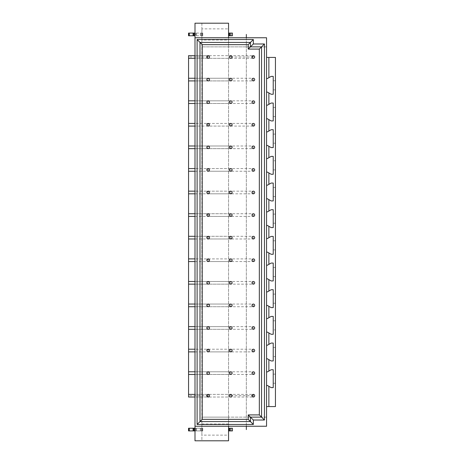 <?xml version="1.0" encoding="UTF-8"?>
<svg xmlns="http://www.w3.org/2000/svg" width="464" height="464" viewBox="0 0 464 464"><rect width="100%" height="100%" fill="white"/><g stroke="black" fill="none" stroke-linecap="round" stroke-linejoin="round"><path stroke-width="0.35" stroke-dasharray="2.32 1.74" d="M201.886 39.979L201.886 28.867L201.886 39.979L228.555 39.979L228.555 37.758L266.556 37.758L266.556 426.242L228.555 426.242L228.555 417.13L228.555 440.8L201.886 440.8L201.886 23.2L194.996 23.2L194.996 440.8L201.886 440.8L201.886 23.2L228.555 23.2L228.555 46.87L228.555 37.758L194.996 37.758M201.886 429.577L201.886 435.133L201.886 429.577M194.996 426.242L228.555 426.242L228.555 424.021L228.555 435.133L201.886 435.133M252.375 374.025L252.022 373.126A1.334 1.334 0 0 0 254.023 374.28A1.334 1.334 0 0 0 254.023 371.971A1.334 1.334 0 0 0 252.022 373.126L253.356 371.792L253.356 374.46A1.334 1.334 0 0 0 254.69 373.126A1.334 1.334 0 0 0 253.356 371.792L188.552 371.792L188.552 374.46L188.552 371.792L188.552 374.46L188.552 371.792L188.552 374.46L230.776 374.46L229.935 374.158M194.996 374.46L208.197 374.46A1.334 1.334 0 0 0 209.531 373.126A1.334 1.334 0 0 0 208.197 371.792L208.197 374.46L206.863 373.126A1.334 1.334 0 0 0 208.864 374.28A1.334 1.334 0 0 0 208.864 371.971A1.334 1.334 0 0 0 206.863 373.126L208.197 371.792L194.996 371.792M229.796 374.025L229.442 373.126L230.776 371.792L230.776 374.46A1.334 1.334 0 0 0 232.11 373.126A1.334 1.334 0 0 0 230.776 371.792L188.552 371.792M206.863 373.126A1.334 1.334 0 0 1 208.864 371.971A1.334 1.334 0 0 1 208.864 374.28A1.334 1.334 0 0 1 206.863 373.126M229.442 373.126A1.334 1.334 0 0 1 231.443 371.971A1.334 1.334 0 0 1 231.443 374.28A1.334 1.334 0 0 1 229.442 373.126A1.334 1.334 0 0 0 231.443 374.28A1.334 1.334 0 0 0 231.443 371.971A1.334 1.334 0 0 0 229.442 373.126M188.552 374.46L253.356 374.46L252.515 374.158M252.022 373.126A1.334 1.334 0 0 1 254.023 371.971A1.334 1.334 0 0 1 254.023 374.28A1.334 1.334 0 0 1 252.022 373.126M252.375 351.445L252.022 350.546A1.334 1.334 0 0 0 254.023 351.7A1.334 1.334 0 0 0 254.023 349.392A1.334 1.334 0 0 0 252.022 350.546L253.356 349.212L253.356 351.88A1.334 1.334 0 0 0 254.69 350.546A1.334 1.334 0 0 0 253.356 349.212L188.552 349.212L188.552 351.88M229.796 351.445L229.442 350.546L230.776 349.212L230.776 351.88L208.197 351.88A1.334 1.334 0 0 0 209.531 350.546A1.334 1.334 0 0 0 208.197 349.212L208.197 351.88L206.863 350.546A1.334 1.334 0 0 0 208.864 351.7A1.334 1.334 0 0 0 208.864 349.392A1.334 1.334 0 0 0 206.863 350.546L208.197 349.212L194.996 349.212M230.776 351.88A1.334 1.334 0 0 0 232.11 350.546A1.334 1.334 0 0 0 230.776 349.212A1.334 1.334 0 0 1 232.11 350.546A1.334 1.334 0 0 1 230.776 351.88L229.935 351.579M206.863 350.546A1.334 1.334 0 0 1 208.864 349.392A1.334 1.334 0 0 1 208.864 351.7A1.334 1.334 0 0 1 206.863 350.546M229.442 350.546A1.334 1.334 0 0 1 231.443 349.392A1.334 1.334 0 0 1 231.443 351.7A1.334 1.334 0 0 1 229.442 350.546A1.334 1.334 0 0 0 231.443 351.7A1.334 1.334 0 0 0 231.443 349.392A1.334 1.334 0 0 0 229.442 350.546M194.996 351.88L253.356 351.88L252.515 351.579M252.022 350.546A1.334 1.334 0 0 1 254.023 349.392A1.334 1.334 0 0 1 254.023 351.7A1.334 1.334 0 0 1 252.022 350.546M252.375 328.866L252.022 327.967A1.334 1.334 0 0 0 254.023 329.121A1.334 1.334 0 0 0 254.023 326.813A1.334 1.334 0 0 0 252.022 327.967L253.356 326.633L253.356 329.301A1.334 1.334 0 0 0 254.69 327.967A1.334 1.334 0 0 0 253.356 326.633L188.552 326.633L188.552 329.301L188.552 326.633L188.552 329.301L188.552 326.633L188.552 329.301L230.776 329.301L229.935 328.999M194.996 329.301L208.197 329.301A1.334 1.334 0 0 0 209.531 327.967A1.334 1.334 0 0 0 208.197 326.633L208.197 329.301L206.863 327.967A1.334 1.334 0 0 0 208.864 329.121A1.334 1.334 0 0 0 208.864 326.813A1.334 1.334 0 0 0 206.863 327.967L208.197 326.633L194.996 326.633M229.796 328.866L229.442 327.967L230.776 326.633L230.776 329.301A1.334 1.334 0 0 0 232.11 327.967A1.334 1.334 0 0 0 230.776 326.633L188.552 326.633M206.863 327.967A1.334 1.334 0 0 1 208.864 326.813A1.334 1.334 0 0 1 208.864 329.121A1.334 1.334 0 0 1 206.863 327.967M229.442 327.967A1.334 1.334 0 0 1 231.443 326.813A1.334 1.334 0 0 1 231.443 329.121A1.334 1.334 0 0 1 229.442 327.967A1.334 1.334 0 0 0 231.443 329.121A1.334 1.334 0 0 0 231.443 326.813A1.334 1.334 0 0 0 229.442 327.967M188.552 329.301L253.356 329.301L252.515 328.999M252.022 327.967A1.334 1.334 0 0 1 254.023 326.813A1.334 1.334 0 0 1 254.023 329.121A1.334 1.334 0 0 1 252.022 327.967M252.375 306.286L252.022 305.387A1.334 1.334 0 0 0 254.023 306.542A1.334 1.334 0 0 0 254.023 304.233A1.334 1.334 0 0 0 252.022 305.387L253.356 304.053L253.356 306.721A1.334 1.334 0 0 0 254.69 305.387A1.334 1.334 0 0 0 253.356 304.053L188.552 304.053L188.552 306.721L188.552 304.053L188.552 306.721L188.552 304.053L188.552 306.721L230.776 306.721L229.935 306.42M194.996 306.721L208.197 306.721A1.334 1.334 0 0 0 209.531 305.387A1.334 1.334 0 0 0 208.197 304.053L208.197 306.721L206.863 305.387A1.334 1.334 0 0 0 208.864 306.542A1.334 1.334 0 0 0 208.864 304.233A1.334 1.334 0 0 0 206.863 305.387L208.197 304.053L194.996 304.053M229.796 306.286L229.442 305.387L230.776 304.053L230.776 306.721A1.334 1.334 0 0 0 232.11 305.387A1.334 1.334 0 0 0 230.776 304.053L188.552 304.053M206.863 305.387A1.334 1.334 0 0 1 208.864 304.233A1.334 1.334 0 0 1 208.864 306.542A1.334 1.334 0 0 1 206.863 305.387M229.442 305.387A1.334 1.334 0 0 1 231.443 304.233A1.334 1.334 0 0 1 231.443 306.542A1.334 1.334 0 0 1 229.442 305.387A1.334 1.334 0 0 0 231.443 306.542A1.334 1.334 0 0 0 231.443 304.233A1.334 1.334 0 0 0 229.442 305.387M188.552 306.721L253.356 306.721L252.515 306.42M252.022 305.387A1.334 1.334 0 0 1 254.023 304.233A1.334 1.334 0 0 1 254.023 306.542A1.334 1.334 0 0 1 252.022 305.387M252.375 283.707L252.022 282.808A1.334 1.334 0 0 0 254.023 283.962A1.334 1.334 0 0 0 254.023 281.648A1.334 1.334 0 0 0 252.022 282.808L253.356 281.474L253.356 284.136A1.334 1.334 0 0 0 254.69 282.808A1.334 1.334 0 0 0 253.356 281.474L188.552 281.474L188.552 284.136L188.552 281.474L188.552 284.136L188.552 281.474L188.552 284.136L230.776 284.136L229.935 283.84M194.996 284.136L208.197 284.136A1.334 1.334 0 0 0 209.531 282.808A1.334 1.334 0 0 0 208.197 281.474L208.197 284.136L206.863 282.808A1.334 1.334 0 0 0 208.864 283.962A1.334 1.334 0 0 0 208.864 281.648A1.334 1.334 0 0 0 206.863 282.808L208.197 281.474L194.996 281.474M229.796 283.707L229.442 282.808L230.776 281.474L230.776 284.136A1.334 1.334 0 0 0 232.11 282.808A1.334 1.334 0 0 0 230.776 281.474L188.552 281.474M206.863 282.808A1.334 1.334 0 0 1 208.864 281.648A1.334 1.334 0 0 1 208.864 283.962A1.334 1.334 0 0 1 206.863 282.808M229.442 282.808A1.334 1.334 0 0 1 231.443 281.648A1.334 1.334 0 0 1 231.443 283.962A1.334 1.334 0 0 1 229.442 282.808A1.334 1.334 0 0 0 231.443 283.962A1.334 1.334 0 0 0 231.443 281.648A1.334 1.334 0 0 0 229.442 282.808M188.552 284.136L253.356 284.136L252.515 283.84M252.022 282.808A1.334 1.334 0 0 1 254.023 281.648A1.334 1.334 0 0 1 254.023 283.962A1.334 1.334 0 0 1 252.022 282.808M252.375 261.128L252.022 260.223A1.334 1.334 0 0 0 254.023 261.383A1.334 1.334 0 0 0 254.023 259.069A1.334 1.334 0 0 0 252.022 260.223L253.356 258.895L253.356 261.557A1.334 1.334 0 0 0 254.69 260.223A1.334 1.334 0 0 0 253.356 258.895L188.552 258.895L188.552 261.557M229.796 261.128L229.442 260.223L230.776 258.895L230.776 261.557L208.197 261.557A1.334 1.334 0 0 0 209.531 260.223A1.334 1.334 0 0 0 208.197 258.895L208.197 261.557L206.863 260.223A1.334 1.334 0 0 0 208.864 261.383A1.334 1.334 0 0 0 208.864 259.069A1.334 1.334 0 0 0 206.863 260.223L208.197 258.895L194.996 258.895M230.776 261.557A1.334 1.334 0 0 0 232.11 260.223A1.334 1.334 0 0 0 230.776 258.895A1.334 1.334 0 0 1 232.11 260.223A1.334 1.334 0 0 1 230.776 261.557L229.935 261.255M206.863 260.223A1.334 1.334 0 0 1 208.864 259.069A1.334 1.334 0 0 1 208.864 261.383A1.334 1.334 0 0 1 206.863 260.223M229.442 260.223A1.334 1.334 0 0 1 231.443 259.069A1.334 1.334 0 0 1 231.443 261.383A1.334 1.334 0 0 1 229.442 260.223A1.334 1.334 0 0 0 231.443 261.383A1.334 1.334 0 0 0 231.443 259.069A1.334 1.334 0 0 0 229.442 260.223M194.996 261.557L253.356 261.557L252.515 261.255M252.022 260.223A1.334 1.334 0 0 1 254.023 259.069A1.334 1.334 0 0 1 254.023 261.383A1.334 1.334 0 0 1 252.022 260.223M252.375 238.542L252.022 237.643A1.334 1.334 0 0 0 254.023 238.798A1.334 1.334 0 0 0 254.023 236.489A1.334 1.334 0 0 0 252.022 237.643L253.356 236.309L253.356 238.977A1.334 1.334 0 0 0 254.69 237.643A1.334 1.334 0 0 0 253.356 236.309L188.552 236.309L188.552 238.977M208.197 238.977A1.334 1.334 0 0 0 209.531 237.643A1.334 1.334 0 0 0 208.197 236.309L208.197 238.977L206.863 237.643A1.334 1.334 0 0 0 208.864 238.798A1.334 1.334 0 0 0 208.864 236.489A1.334 1.334 0 0 0 206.863 237.643L208.197 236.309L194.996 236.309L230.776 236.309L230.776 238.977L208.197 238.977M229.796 238.542L229.442 237.643L230.776 236.309A1.334 1.334 0 0 1 232.11 237.643A1.334 1.334 0 0 1 230.776 238.977L229.935 238.676M206.863 237.643A1.334 1.334 0 0 1 208.864 236.489A1.334 1.334 0 0 1 208.864 238.798A1.334 1.334 0 0 1 206.863 237.643M229.442 237.643A1.334 1.334 0 0 1 231.443 236.489A1.334 1.334 0 0 1 231.443 238.798A1.334 1.334 0 0 1 229.442 237.643A1.334 1.334 0 0 0 231.443 238.798A1.334 1.334 0 0 0 231.443 236.489A1.334 1.334 0 0 0 229.442 237.643M194.996 238.977L253.356 238.977L252.515 238.676M252.022 237.643A1.334 1.334 0 0 1 254.023 236.489A1.334 1.334 0 0 1 254.023 238.798A1.334 1.334 0 0 1 252.022 237.643M252.375 215.963L252.022 215.064A1.334 1.334 0 0 0 254.023 216.218A1.334 1.334 0 0 0 254.023 213.91A1.334 1.334 0 0 0 252.022 215.064L253.356 213.73L253.356 216.398A1.334 1.334 0 0 0 254.69 215.064A1.334 1.334 0 0 0 253.356 213.73L188.552 213.73L188.552 216.398M208.197 216.398A1.334 1.334 0 0 0 209.531 215.064A1.334 1.334 0 0 0 208.197 213.73L208.197 216.398L206.863 215.064A1.334 1.334 0 0 0 208.864 216.218A1.334 1.334 0 0 0 208.864 213.91A1.334 1.334 0 0 0 206.863 215.064L208.197 213.73L194.996 213.73L230.776 213.73L230.776 216.398L208.197 216.398M229.796 215.963L229.442 215.064L230.776 213.73A1.334 1.334 0 0 1 232.11 215.064A1.334 1.334 0 0 1 230.776 216.398L229.935 216.096M206.863 215.064A1.334 1.334 0 0 1 208.864 213.91A1.334 1.334 0 0 1 208.864 216.218A1.334 1.334 0 0 1 206.863 215.064M229.442 215.064A1.334 1.334 0 0 1 231.443 213.91A1.334 1.334 0 0 1 231.443 216.218A1.334 1.334 0 0 1 229.442 215.064A1.334 1.334 0 0 0 231.443 216.218A1.334 1.334 0 0 0 231.443 213.91A1.334 1.334 0 0 0 229.442 215.064M194.996 216.398L253.356 216.398L252.515 216.096M252.022 215.064A1.334 1.334 0 0 1 254.023 213.91A1.334 1.334 0 0 1 254.023 216.218A1.334 1.334 0 0 1 252.022 215.064M252.375 193.384L252.022 192.485A1.334 1.334 0 0 0 254.023 193.639A1.334 1.334 0 0 0 254.023 191.33A1.334 1.334 0 0 0 252.022 192.485L253.356 191.151L253.356 193.819A1.334 1.334 0 0 0 254.69 192.485A1.334 1.334 0 0 0 253.356 191.151L194.996 191.151L230.776 191.151L230.776 193.819L208.197 193.819A1.334 1.334 0 0 0 209.531 192.485A1.334 1.334 0 0 0 208.197 191.151L208.197 193.819L206.863 192.485A1.334 1.334 0 0 0 208.864 193.639A1.334 1.334 0 0 0 208.864 191.33A1.334 1.334 0 0 0 206.863 192.485L208.197 191.151L194.996 191.151M188.552 193.819L188.552 191.151M229.796 193.384L229.442 192.485L230.776 191.151A1.334 1.334 0 0 1 232.11 192.485A1.334 1.334 0 0 1 230.776 193.819L229.935 193.517M206.863 192.485A1.334 1.334 0 0 1 208.864 191.33A1.334 1.334 0 0 1 208.864 193.639A1.334 1.334 0 0 1 206.863 192.485M229.442 192.485A1.334 1.334 0 0 1 231.443 191.33A1.334 1.334 0 0 1 231.443 193.639A1.334 1.334 0 0 1 229.442 192.485A1.334 1.334 0 0 0 231.443 193.639A1.334 1.334 0 0 0 231.443 191.33A1.334 1.334 0 0 0 229.442 192.485M194.996 193.819L253.356 193.819L252.515 193.517M252.022 192.485A1.334 1.334 0 0 1 254.023 191.33A1.334 1.334 0 0 1 254.023 193.639A1.334 1.334 0 0 1 252.022 192.485M252.375 170.804L252.022 169.905A1.334 1.334 0 0 0 254.023 171.059A1.334 1.334 0 0 0 254.023 168.751A1.334 1.334 0 0 0 252.022 169.905L253.356 168.571L253.356 171.239A1.334 1.334 0 0 0 254.69 169.905A1.334 1.334 0 0 0 253.356 168.571L194.996 168.571L230.776 168.571L230.776 171.239L208.197 171.239A1.334 1.334 0 0 0 209.531 169.905A1.334 1.334 0 0 0 208.197 168.571L208.197 171.239L206.863 169.905A1.334 1.334 0 0 0 208.864 171.059A1.334 1.334 0 0 0 208.864 168.751A1.334 1.334 0 0 0 206.863 169.905L208.197 168.571L194.996 168.571M252.515 170.938L253.356 171.239L188.552 171.239L188.552 168.571M229.796 170.804L229.442 169.905L230.776 168.571A1.334 1.334 0 0 1 232.11 169.905A1.334 1.334 0 0 1 230.776 171.239L229.935 170.938M206.863 169.905A1.334 1.334 0 0 1 208.864 168.751A1.334 1.334 0 0 1 208.864 171.059A1.334 1.334 0 0 1 206.863 169.905M229.442 169.905A1.334 1.334 0 0 1 231.443 168.751A1.334 1.334 0 0 1 231.443 171.059A1.334 1.334 0 0 1 229.442 169.905A1.334 1.334 0 0 0 231.443 171.059A1.334 1.334 0 0 0 231.443 168.751A1.334 1.334 0 0 0 229.442 169.905M252.022 169.905A1.334 1.334 0 0 1 254.023 168.751A1.334 1.334 0 0 1 254.023 171.059A1.334 1.334 0 0 1 252.022 169.905M252.375 148.225L252.022 147.326A1.334 1.334 0 0 0 254.023 148.48A1.334 1.334 0 0 0 254.023 146.172A1.334 1.334 0 0 0 252.022 147.326L253.356 145.992L253.356 148.66A1.334 1.334 0 0 0 254.69 147.326A1.334 1.334 0 0 0 253.356 145.992L188.552 145.992L188.552 148.66L188.552 145.992L188.552 148.66L188.552 145.992L188.552 148.66L230.776 148.66L229.935 148.358M194.996 148.66L208.197 148.66A1.334 1.334 0 0 0 209.531 147.326A1.334 1.334 0 0 0 208.197 145.992L208.197 148.66L206.863 147.326A1.334 1.334 0 0 0 208.864 148.48A1.334 1.334 0 0 0 208.864 146.172A1.334 1.334 0 0 0 206.863 147.326L208.197 145.992L194.996 145.992L230.776 145.992L230.776 148.66A1.334 1.334 0 0 0 232.11 147.326A1.334 1.334 0 0 0 230.776 145.992L229.442 147.326A1.334 1.334 0 0 1 231.443 146.172A1.334 1.334 0 0 1 231.443 148.48A1.334 1.334 0 0 1 229.442 147.326A1.334 1.334 0 0 0 231.443 148.48A1.334 1.334 0 0 0 231.443 146.172A1.334 1.334 0 0 0 229.442 147.326L229.796 148.225M206.863 147.326A1.334 1.334 0 0 1 208.864 146.172A1.334 1.334 0 0 1 208.864 148.48A1.334 1.334 0 0 1 206.863 147.326M188.552 148.66L253.356 148.66L252.515 148.358M252.022 147.326A1.334 1.334 0 0 1 254.023 146.172A1.334 1.334 0 0 1 254.023 148.48A1.334 1.334 0 0 1 252.022 147.326M252.375 125.645L252.022 124.746A1.334 1.334 0 0 0 254.023 125.901A1.334 1.334 0 0 0 254.023 123.592A1.334 1.334 0 0 0 252.022 124.746L253.356 123.412L253.356 126.08A1.334 1.334 0 0 0 254.69 124.746A1.334 1.334 0 0 0 253.356 123.412L188.552 123.412L188.552 126.08L188.552 123.412L188.552 126.08L188.552 123.412L188.552 126.08L253.356 126.08L252.515 125.779M229.796 125.645L229.442 124.746L230.776 123.412L230.776 126.08L208.197 126.08A1.334 1.334 0 0 0 209.531 124.746A1.334 1.334 0 0 0 208.197 123.412L208.197 126.08L206.863 124.746A1.334 1.334 0 0 0 208.864 125.901A1.334 1.334 0 0 0 208.864 123.592A1.334 1.334 0 0 0 206.863 124.746L208.197 123.412L194.996 123.412M230.776 126.08A1.334 1.334 0 0 0 232.11 124.746A1.334 1.334 0 0 0 230.776 123.412A1.334 1.334 0 0 1 232.11 124.746A1.334 1.334 0 0 1 230.776 126.08L229.935 125.779M206.863 124.746A1.334 1.334 0 0 1 208.864 123.592A1.334 1.334 0 0 1 208.864 125.901A1.334 1.334 0 0 1 206.863 124.746M229.442 124.746A1.334 1.334 0 0 1 231.443 123.592A1.334 1.334 0 0 1 231.443 125.901A1.334 1.334 0 0 1 229.442 124.746A1.334 1.334 0 0 0 231.443 125.901A1.334 1.334 0 0 0 231.443 123.592A1.334 1.334 0 0 0 229.442 124.746M252.022 124.746A1.334 1.334 0 0 1 254.023 123.592A1.334 1.334 0 0 1 254.023 125.901A1.334 1.334 0 0 1 252.022 124.746M252.375 103.066L252.022 102.161A1.334 1.334 0 0 0 254.023 103.321A1.334 1.334 0 0 0 254.023 101.007A1.334 1.334 0 0 0 252.022 102.161L253.356 100.833L253.356 103.495A1.334 1.334 0 0 0 254.69 102.161A1.334 1.334 0 0 0 253.356 100.833L188.552 100.833L188.552 103.495L188.552 100.833L188.552 103.495L188.552 100.833L188.552 103.495L230.776 103.495L229.935 103.199M194.996 103.495L208.197 103.495A1.334 1.334 0 0 0 209.531 102.161A1.334 1.334 0 0 0 208.197 100.833L208.197 103.495L206.863 102.161A1.334 1.334 0 0 0 208.864 103.321A1.334 1.334 0 0 0 208.864 101.007A1.334 1.334 0 0 0 206.863 102.161L208.197 100.833L194.996 100.833M229.796 103.066L229.442 102.161L230.776 100.833L230.776 103.495A1.334 1.334 0 0 0 232.11 102.161A1.334 1.334 0 0 0 230.776 100.833L188.552 100.833M206.863 102.161A1.334 1.334 0 0 1 208.864 101.007A1.334 1.334 0 0 1 208.864 103.321A1.334 1.334 0 0 1 206.863 102.161M229.442 102.161A1.334 1.334 0 0 1 231.443 101.007A1.334 1.334 0 0 1 231.443 103.321A1.334 1.334 0 0 1 229.442 102.161A1.334 1.334 0 0 0 231.443 103.321A1.334 1.334 0 0 0 231.443 101.007A1.334 1.334 0 0 0 229.442 102.161M188.552 103.495L253.356 103.495L252.515 103.199M252.022 102.161A1.334 1.334 0 0 1 254.023 101.007A1.334 1.334 0 0 1 254.023 103.321A1.334 1.334 0 0 1 252.022 102.161M252.375 80.481L252.022 79.582A1.334 1.334 0 0 0 254.023 80.736A1.334 1.334 0 0 0 254.023 78.428A1.334 1.334 0 0 0 252.022 79.582L253.356 78.248L253.356 80.916A1.334 1.334 0 0 0 254.69 79.582A1.334 1.334 0 0 0 253.356 78.248L188.552 78.248L188.552 80.916L188.552 78.248L188.552 80.916L188.552 78.248L188.552 80.916L230.776 80.916L229.935 80.614M194.996 80.916L208.197 80.916A1.334 1.334 0 0 0 209.531 79.582A1.334 1.334 0 0 0 208.197 78.248L208.197 80.916L206.863 79.582A1.334 1.334 0 0 0 208.864 80.736A1.334 1.334 0 0 0 208.864 78.428A1.334 1.334 0 0 0 206.863 79.582L208.197 78.248L194.996 78.248M229.796 80.481L229.442 79.582L230.776 78.248L230.776 80.916A1.334 1.334 0 0 0 232.11 79.582A1.334 1.334 0 0 0 230.776 78.248L188.552 78.248M206.863 79.582A1.334 1.334 0 0 1 208.864 78.428A1.334 1.334 0 0 1 208.864 80.736A1.334 1.334 0 0 1 206.863 79.582M229.442 79.582A1.334 1.334 0 0 1 231.443 78.428A1.334 1.334 0 0 1 231.443 80.736A1.334 1.334 0 0 1 229.442 79.582A1.334 1.334 0 0 0 231.443 80.736A1.334 1.334 0 0 0 231.443 78.428A1.334 1.334 0 0 0 229.442 79.582M188.552 80.916L253.356 80.916L252.515 80.614M252.022 79.582A1.334 1.334 0 0 1 254.023 78.428A1.334 1.334 0 0 1 254.023 80.736A1.334 1.334 0 0 1 252.022 79.582M229.935 396.737L230.776 397.039L188.552 397.039L188.552 394.371L188.552 397.039L188.552 394.371L188.552 397.039L188.552 394.371L230.776 394.371L230.776 397.039A1.334 1.334 0 0 0 232.11 395.705A1.334 1.334 0 0 0 230.776 394.371L229.442 395.705A1.334 1.334 0 0 1 231.443 394.551A1.334 1.334 0 0 1 231.443 396.859A1.334 1.334 0 0 1 229.442 395.705A1.334 1.334 0 0 0 231.443 396.859A1.334 1.334 0 0 0 231.443 394.551A1.334 1.334 0 0 0 229.442 395.705L229.796 396.604M208.197 397.039L206.863 395.705L208.197 394.371L208.197 397.039L194.996 397.039M206.863 395.705A1.334 1.334 0 0 1 208.864 394.551A1.334 1.334 0 0 1 208.864 396.859A1.334 1.334 0 0 1 206.863 395.705A1.334 1.334 0 0 0 208.864 396.859A1.334 1.334 0 0 0 208.864 394.551A1.334 1.334 0 0 0 206.863 395.705M188.552 394.371L253.356 394.371L252.022 395.705A1.334 1.334 0 0 0 254.023 396.859A1.334 1.334 0 0 0 254.023 394.551A1.334 1.334 0 0 0 252.022 395.705A1.334 1.334 0 0 1 254.023 394.551A1.334 1.334 0 0 1 254.023 396.859A1.334 1.334 0 0 1 252.022 395.705L253.356 397.039A1.334 1.334 0 0 0 254.69 395.705A1.334 1.334 0 0 0 253.356 394.371L253.356 397.039L188.552 397.039M229.935 58.035L230.776 58.336L188.552 58.336L188.552 55.668L188.552 58.336L188.552 55.668L188.552 58.336L188.552 55.668L230.776 55.668L230.776 58.336A1.334 1.334 0 0 0 232.11 57.002A1.334 1.334 0 0 0 230.776 55.668L229.442 57.002A1.334 1.334 0 0 1 231.443 55.848A1.334 1.334 0 0 1 231.443 58.157A1.334 1.334 0 0 1 229.442 57.002A1.334 1.334 0 0 0 231.443 58.157A1.334 1.334 0 0 0 231.443 55.848A1.334 1.334 0 0 0 229.442 57.002L229.796 57.901M194.996 55.668L208.197 55.668L206.863 57.002A1.334 1.334 0 0 0 208.864 58.157A1.334 1.334 0 0 0 208.864 55.848A1.334 1.334 0 0 0 206.863 57.002A1.334 1.334 0 0 1 208.864 55.848A1.334 1.334 0 0 1 208.864 58.157A1.334 1.334 0 0 1 206.863 57.002L208.197 58.336A1.334 1.334 0 0 0 209.531 57.002A1.334 1.334 0 0 0 208.197 55.668L208.197 58.336L194.996 58.336M252.515 58.035L253.356 58.336A1.334 1.334 0 0 0 254.69 57.002A1.334 1.334 0 0 0 253.356 55.668L253.356 58.336L188.552 58.336M252.375 57.901L252.022 57.002L253.356 55.668L188.552 55.668M252.022 57.002A1.334 1.334 0 0 1 254.023 55.848A1.334 1.334 0 0 1 254.023 58.157A1.334 1.334 0 0 1 252.022 57.002A1.334 1.334 0 0 0 254.023 58.157A1.334 1.334 0 0 0 254.023 55.848A1.334 1.334 0 0 0 252.022 57.002M229.106 428.243L228.555 428.243L228.555 430.911L232.441 430.911L232.441 428.243L228.555 428.243L228.555 430.911L228.555 428.243L232.441 428.243L229.106 428.243L229.106 430.911L232.441 430.911L229.106 430.911M230.869 428.243L230.869 430.911M273.226 89.871L273.226 80.759L275.448 80.759L275.448 89.871L275.448 80.759L273.226 80.759L273.226 76.386L271.138 76.386L267.403 78.538L266.556 78.538L266.556 57.426L266.556 406.574L266.556 385.462L267.403 385.462L271.138 387.614L273.226 387.614L273.226 383.241L275.448 383.241L273.226 383.241L273.226 374.129L275.448 374.129L275.448 383.241L275.448 374.129L273.226 374.129L273.226 369.75L271.138 369.75L267.403 371.902L266.556 371.902L266.556 358.794L267.403 358.794L271.138 360.946L273.226 360.946L273.226 356.567L275.448 356.567L273.226 356.567L273.226 347.455L275.448 347.455L275.448 356.567L275.448 347.455L273.226 347.455L273.226 343.076L271.138 343.076L267.403 345.233L266.556 345.233L266.556 332.12L267.403 332.12L271.138 334.277L273.226 334.277L273.226 329.898L275.448 329.898L273.226 329.898L273.226 320.786L275.448 320.786L275.448 329.898L275.448 320.786L273.226 320.786L273.226 316.407L271.138 316.407L267.403 318.565L266.556 318.565L266.556 305.451L267.403 305.451L271.138 307.609L273.226 307.609L273.226 303.23L275.448 303.23L273.226 303.23L273.226 294.118L275.448 294.118L275.448 303.23L275.448 294.118L273.226 294.118L273.226 289.739L271.138 289.739L267.403 291.897L266.556 291.897L266.556 278.783L267.403 278.783L271.138 280.94L273.226 280.94L273.226 276.561L275.448 276.561L273.226 276.561L273.226 267.45L275.448 267.45L275.448 276.561L275.448 267.45L273.226 267.45L273.226 263.071L271.138 263.071L267.403 265.228L266.556 265.228L266.556 252.114L267.403 252.114L271.138 254.266L273.226 254.266L273.226 249.893L275.448 249.893L273.226 249.893L273.226 240.781L275.448 240.781L275.448 249.893L275.448 240.781L273.226 240.781L273.226 236.402L271.138 236.402L267.403 238.554L266.556 238.554L266.556 225.446L267.403 225.446L271.138 227.598L273.226 227.598L273.226 223.219L275.448 223.219L275.448 214.107L275.448 223.219L273.226 223.219L273.226 214.107L275.448 214.107L273.226 214.107L273.226 209.734L271.138 209.734L267.403 211.886L266.556 211.886L266.556 198.772L267.403 198.772L271.138 200.929L273.226 200.929L273.226 196.55L275.448 196.55L275.448 187.439L275.448 196.55L273.226 196.55L273.226 187.439L275.448 187.439L273.226 187.439L273.226 183.06L271.138 183.06L267.403 185.217L266.556 185.217L266.556 172.103L267.403 172.103L271.138 174.261L273.226 174.261L273.226 169.882L275.448 169.882L275.448 160.77L275.448 169.882L273.226 169.882L273.226 160.77L275.448 160.77L273.226 160.77L273.226 156.391L271.138 156.391L267.403 158.549L266.556 158.549L266.556 145.435L267.403 145.435L271.138 147.593L273.226 147.593L273.226 143.214L275.448 143.214L273.226 143.214L273.226 134.102L275.448 134.102L275.448 143.214L275.448 134.102L273.226 134.102L273.226 129.723L271.138 129.723L267.403 131.88L266.556 131.88L266.556 118.767L267.403 118.767L271.138 120.924L273.226 120.924L273.226 116.545L275.448 116.545L275.448 107.433L275.448 116.545L273.226 116.545L273.226 107.433L275.448 107.433L273.226 107.433L273.226 103.054L271.138 103.054L267.403 105.206L266.556 105.206L266.556 92.098L267.403 92.098L271.138 94.25L273.226 94.25L273.226 89.871L275.448 89.871L273.226 89.871M268.871 104.359L268.871 92.945M268.871 131.034L268.871 119.613M268.871 157.702L268.871 146.282M268.871 184.37L268.871 172.95M268.871 211.039L268.871 199.619M268.871 237.707L268.871 226.293M268.871 264.381L268.871 252.961M268.871 291.05L268.871 279.63M268.871 317.718L268.871 306.298M268.871 344.387L268.871 332.966M268.871 371.055L268.871 359.641M266.556 385.462L266.556 371.902M266.556 358.794L266.556 345.233M266.556 332.12L266.556 318.565M266.556 305.451L266.556 291.897M266.556 278.783L266.556 265.228M266.556 252.114L266.556 238.554M266.556 225.446L266.556 211.886M266.556 198.772L266.556 185.217M266.556 172.103L266.556 158.549M266.556 145.435L266.556 131.88M266.556 118.767L266.556 105.206M268.871 77.691L268.871 57.426M268.871 406.574L268.871 386.309M266.556 406.574L275.448 406.574L275.448 57.426L266.556 57.426M266.556 92.098L266.556 78.538M229.106 33.089L228.555 33.089L228.555 35.757L232.441 35.757L232.441 33.089L228.555 33.089L228.555 35.757L228.555 33.089L232.441 33.089L229.106 33.089L229.106 35.757L232.441 35.757L229.106 35.757M230.869 33.089L230.869 35.757M266.556 46.87L201.886 46.87L266.556 46.87M261.557 417.13L261.557 46.87L250.444 46.87L250.444 42.427L199.996 42.427L199.996 421.573L250.444 421.573L250.444 417.13L261.557 417.13M266.556 417.13L228.555 417.13L266.556 417.13M228.555 39.979L228.555 28.867L201.886 28.867M228.555 417.13L201.886 417.13L228.555 417.13M202.205 33.089L202.205 35.757L202.205 33.089L202.774 33.089L202.774 35.757L202.774 33.089L201.115 33.089L202.205 33.089M202.774 35.757L189.44 35.757L202.774 35.757L202.774 33.089L202.774 35.757M202.774 428.243L202.205 428.243L202.774 428.243L202.774 430.911L202.774 428.243L188.552 428.243L202.774 428.243L202.774 430.911L189.44 430.911L202.774 430.911L202.774 428.243M188.552 430.911L202.205 430.911L202.205 428.243L202.205 430.911L194.996 430.911M188.552 35.757L194.996 35.757M194.996 33.089L188.552 33.089M202.774 33.089L189.44 33.089L202.774 33.089M201.115 428.243L202.205 428.243L200.344 428.243L201.115 428.243L201.115 430.911L201.115 428.243M194.996 428.243L188.552 428.243M246.338 37.758L246.338 426.242L246.338 37.758M228.555 37.758L228.555 426.242L228.555 37.758M253.356 57.002L230.776 57.002M208.197 57.002L188.552 57.002M253.356 395.705L230.776 395.705M208.197 395.705L188.552 395.705M189.44 33.089L189.44 35.757L189.44 33.089M193.587 33.089L193.587 35.757L193.587 33.089M196.423 33.089L196.423 35.757L196.423 33.089M200.344 33.089L200.344 35.757L200.344 33.089M201.886 33.089L201.886 35.757L201.886 33.089M229.732 33.089L229.732 35.757L229.732 33.089M189.44 428.243L189.44 430.911L189.44 428.243M193.587 428.243L193.587 430.911L193.587 428.243M196.423 428.243L196.423 430.911L196.423 428.243M200.344 428.243L200.344 430.911L200.344 428.243M201.886 428.243L201.886 430.911L201.886 428.243M229.732 428.243L229.732 430.911L229.732 428.243M230.776 374.46A1.334 1.334 0 0 0 232.11 373.126A1.334 1.334 0 0 0 230.776 371.792M230.776 329.301A1.334 1.334 0 0 0 232.11 327.967A1.334 1.334 0 0 0 230.776 326.633M230.776 306.721A1.334 1.334 0 0 0 232.11 305.387A1.334 1.334 0 0 0 230.776 304.053M230.776 284.136A1.334 1.334 0 0 0 232.11 282.808A1.334 1.334 0 0 0 230.776 281.474M230.776 238.977A1.334 1.334 0 0 0 232.11 237.643A1.334 1.334 0 0 0 230.776 236.309M230.776 216.398A1.334 1.334 0 0 0 232.11 215.064A1.334 1.334 0 0 0 230.776 213.73M230.776 193.819A1.334 1.334 0 0 0 232.11 192.485A1.334 1.334 0 0 0 230.776 191.151M230.776 171.239A1.334 1.334 0 0 0 232.11 169.905A1.334 1.334 0 0 0 230.776 168.571M230.776 148.66A1.334 1.334 0 0 0 232.11 147.326A1.334 1.334 0 0 0 230.776 145.992M230.776 103.495A1.334 1.334 0 0 0 232.11 102.161A1.334 1.334 0 0 0 230.776 100.833M230.776 80.916A1.334 1.334 0 0 0 232.11 79.582A1.334 1.334 0 0 0 230.776 78.248M229.558 428.243L229.558 430.911M229.558 33.089L229.558 35.757M195.82 33.089L195.82 35.757L195.82 33.089M201.115 33.089L201.115 35.757L201.115 33.089M188.952 33.089L188.952 35.757M193.099 33.089L193.099 35.757M194.196 33.089L194.196 35.757M195.82 428.243L195.82 430.911L195.82 428.243M188.952 428.243L188.952 430.911M193.099 428.243L193.099 430.911M194.196 428.243L194.196 430.911M230.776 349.212L188.552 349.212M230.776 258.895L188.552 258.895M230.776 123.412L188.552 123.412M208.197 394.371L194.996 394.371M201.886 424.021L228.555 424.021"/><path stroke-width="0.7" d="M228.555 435.133L228.555 426.242L228.555 440.8L194.996 440.8L194.996 23.2L228.555 23.2L228.555 37.758L228.555 33.089L230.869 33.089L230.869 35.757L228.555 35.757L228.555 28.867M252.022 373.126A1.334 1.334 0 0 1 254.023 371.971A1.334 1.334 0 0 1 254.023 374.28A1.334 1.334 0 0 1 252.022 373.126M229.442 373.126A1.334 1.334 0 0 1 231.443 371.971A1.334 1.334 0 0 1 231.443 374.28A1.334 1.334 0 0 1 229.442 373.126M206.863 373.126A1.334 1.334 0 0 1 208.864 371.971A1.334 1.334 0 0 1 208.864 374.28A1.334 1.334 0 0 1 206.863 373.126M194.996 371.792L188.552 371.792L188.552 374.46L194.996 374.46M207.797 371.855L208.197 371.792M252.022 350.546A1.334 1.334 0 0 1 254.023 349.392A1.334 1.334 0 0 1 254.023 351.7A1.334 1.334 0 0 1 252.022 350.546M229.442 350.546A1.334 1.334 0 0 1 231.443 349.392A1.334 1.334 0 0 1 231.443 351.7A1.334 1.334 0 0 1 229.442 350.546M206.863 350.546A1.334 1.334 0 0 1 208.864 349.392A1.334 1.334 0 0 1 208.864 351.7A1.334 1.334 0 0 1 206.863 350.546M194.996 349.212L188.552 349.212L188.552 351.88L194.996 351.88M207.797 349.276L208.197 349.212M252.022 327.967A1.334 1.334 0 0 1 254.023 326.813A1.334 1.334 0 0 1 254.023 329.121A1.334 1.334 0 0 1 252.022 327.967M229.442 327.967A1.334 1.334 0 0 1 231.443 326.813A1.334 1.334 0 0 1 231.443 329.121A1.334 1.334 0 0 1 229.442 327.967M206.863 327.967A1.334 1.334 0 0 1 208.864 326.813A1.334 1.334 0 0 1 208.864 329.121A1.334 1.334 0 0 1 206.863 327.967M194.996 326.633L188.552 326.633L188.552 329.301L194.996 329.301M252.022 305.387A1.334 1.334 0 0 1 254.023 304.233A1.334 1.334 0 0 1 254.023 306.542A1.334 1.334 0 0 1 252.022 305.387M229.442 305.387A1.334 1.334 0 0 1 231.443 304.233A1.334 1.334 0 0 1 231.443 306.542A1.334 1.334 0 0 1 229.442 305.387M206.863 305.387A1.334 1.334 0 0 1 208.864 304.233A1.334 1.334 0 0 1 208.864 306.542A1.334 1.334 0 0 1 206.863 305.387M194.996 304.053L188.552 304.053L188.552 306.721L194.996 306.721M252.022 282.808A1.334 1.334 0 0 1 254.023 281.648A1.334 1.334 0 0 1 254.023 283.962A1.334 1.334 0 0 1 252.022 282.808M229.442 282.808A1.334 1.334 0 0 1 231.443 281.648A1.334 1.334 0 0 1 231.443 283.962A1.334 1.334 0 0 1 229.442 282.808M206.863 282.808A1.334 1.334 0 0 1 208.864 281.648A1.334 1.334 0 0 1 208.864 283.962A1.334 1.334 0 0 1 206.863 282.808M194.996 281.474L188.552 281.474L188.552 284.136L194.996 284.136M252.022 260.223A1.334 1.334 0 0 1 254.023 259.069A1.334 1.334 0 0 1 254.023 261.383A1.334 1.334 0 0 1 252.022 260.223M229.442 260.223A1.334 1.334 0 0 1 231.443 259.069A1.334 1.334 0 0 1 231.443 261.383A1.334 1.334 0 0 1 229.442 260.223M206.863 260.223A1.334 1.334 0 0 1 208.864 259.069A1.334 1.334 0 0 1 208.864 261.383A1.334 1.334 0 0 1 206.863 260.223M194.996 258.895L188.552 258.895L188.552 261.557L194.996 261.557M252.022 237.643A1.334 1.334 0 0 1 254.023 236.489A1.334 1.334 0 0 1 254.023 238.798A1.334 1.334 0 0 1 252.022 237.643M229.442 237.643A1.334 1.334 0 0 1 231.443 236.489A1.334 1.334 0 0 1 231.443 238.798A1.334 1.334 0 0 1 229.442 237.643M206.863 237.643A1.334 1.334 0 0 1 208.864 236.489A1.334 1.334 0 0 1 208.864 238.798A1.334 1.334 0 0 1 206.863 237.643M188.552 236.309L194.996 236.309L188.552 236.309L188.552 238.977L194.996 238.977M252.022 215.064A1.334 1.334 0 0 1 254.023 213.91A1.334 1.334 0 0 1 254.023 216.218A1.334 1.334 0 0 1 252.022 215.064M229.442 215.064A1.334 1.334 0 0 1 231.443 213.91A1.334 1.334 0 0 1 231.443 216.218A1.334 1.334 0 0 1 229.442 215.064M206.863 215.064A1.334 1.334 0 0 1 208.864 213.91A1.334 1.334 0 0 1 208.864 216.218A1.334 1.334 0 0 1 206.863 215.064M188.552 213.73L194.996 213.73L188.552 213.73L188.552 216.398L194.996 216.398M252.022 192.485A1.334 1.334 0 0 1 254.023 191.33A1.334 1.334 0 0 1 254.023 193.639A1.334 1.334 0 0 1 252.022 192.485M229.442 192.485A1.334 1.334 0 0 1 231.443 191.33A1.334 1.334 0 0 1 231.443 193.639A1.334 1.334 0 0 1 229.442 192.485M206.863 192.485A1.334 1.334 0 0 1 208.864 191.33A1.334 1.334 0 0 1 208.864 193.639A1.334 1.334 0 0 1 206.863 192.485M194.996 191.151L188.552 191.151L194.996 191.151L188.552 191.151L188.552 193.819L194.996 193.819M252.022 169.905A1.334 1.334 0 0 1 254.023 168.751A1.334 1.334 0 0 1 254.023 171.059A1.334 1.334 0 0 1 252.022 169.905M229.442 169.905A1.334 1.334 0 0 1 231.443 168.751A1.334 1.334 0 0 1 231.443 171.059A1.334 1.334 0 0 1 229.442 169.905M206.863 169.905A1.334 1.334 0 0 1 208.864 168.751A1.334 1.334 0 0 1 208.864 171.059A1.334 1.334 0 0 1 206.863 169.905M194.996 168.571L188.552 168.571L194.996 168.571L188.552 168.571L188.552 171.239L194.996 171.239L188.552 171.239M252.022 147.326A1.334 1.334 0 0 1 254.023 146.172A1.334 1.334 0 0 1 254.023 148.48A1.334 1.334 0 0 1 252.022 147.326M229.442 147.326A1.334 1.334 0 0 1 231.443 146.172A1.334 1.334 0 0 1 231.443 148.48A1.334 1.334 0 0 1 229.442 147.326M206.863 147.326A1.334 1.334 0 0 1 208.864 146.172A1.334 1.334 0 0 1 208.864 148.48A1.334 1.334 0 0 1 206.863 147.326M188.552 145.992L194.996 145.992L188.552 145.992L188.552 148.66L194.996 148.66M252.022 124.746A1.334 1.334 0 0 1 254.023 123.592A1.334 1.334 0 0 1 254.023 125.901A1.334 1.334 0 0 1 252.022 124.746M229.442 124.746A1.334 1.334 0 0 1 231.443 123.592A1.334 1.334 0 0 1 231.443 125.901A1.334 1.334 0 0 1 229.442 124.746M206.863 124.746A1.334 1.334 0 0 1 208.864 123.592A1.334 1.334 0 0 1 208.864 125.901A1.334 1.334 0 0 1 206.863 124.746M194.996 123.412L188.552 123.412L188.552 126.08L194.996 126.08L188.552 126.08M252.022 102.161A1.334 1.334 0 0 1 254.023 101.007A1.334 1.334 0 0 1 254.023 103.321A1.334 1.334 0 0 1 252.022 102.161M229.442 102.161A1.334 1.334 0 0 1 231.443 101.007A1.334 1.334 0 0 1 231.443 103.321A1.334 1.334 0 0 1 229.442 102.161M206.863 102.161A1.334 1.334 0 0 1 208.864 101.007A1.334 1.334 0 0 1 208.864 103.321A1.334 1.334 0 0 1 206.863 102.161M194.996 100.833L188.552 100.833L188.552 103.495L194.996 103.495M230.376 100.891L230.776 100.833M252.022 79.582A1.334 1.334 0 0 1 254.023 78.428A1.334 1.334 0 0 1 254.023 80.736A1.334 1.334 0 0 1 252.022 79.582M229.442 79.582A1.334 1.334 0 0 1 231.443 78.428A1.334 1.334 0 0 1 231.443 80.736A1.334 1.334 0 0 1 229.442 79.582M206.863 79.582A1.334 1.334 0 0 1 208.864 78.428A1.334 1.334 0 0 1 208.864 80.736A1.334 1.334 0 0 1 206.863 79.582M194.996 78.248L188.552 78.248L188.552 80.916L194.996 80.916M230.376 394.435L230.776 394.371M194.996 394.371L188.552 394.371L188.552 397.039L194.996 397.039M208.197 397.039A1.334 1.334 0 0 0 209.531 395.705A1.334 1.334 0 0 0 208.197 394.371L207.797 394.435M252.955 394.435L253.356 394.371M230.376 55.732L230.776 55.668M194.996 55.668L188.552 55.668L188.552 58.336L194.996 58.336M252.955 55.732L253.356 55.668M229.558 430.911L228.555 430.911L228.555 428.243L230.869 428.243L230.869 430.911L229.558 430.911L229.558 428.243M230.869 428.243L232.441 428.243L232.441 430.911L230.869 430.911M266.556 78.538L267.403 78.538L271.138 76.386L273.226 76.386L273.226 94.25L271.138 94.25L267.403 92.098L266.556 92.098M268.871 92.945L268.871 104.359L271.138 103.054L273.226 103.054L273.226 120.924L271.138 120.924L268.871 119.613L268.871 131.034L271.138 129.723L273.226 129.723L273.226 147.593L271.138 147.593L268.871 146.282L268.871 157.702L271.138 156.391L273.226 156.391L273.226 174.261L271.138 174.261L268.871 172.95L268.871 184.37L271.138 183.06L273.226 183.06L273.226 200.929L271.138 200.929L268.871 199.619L268.871 211.039L271.138 209.734L273.226 209.734L273.226 227.598L271.138 227.598L268.871 226.293L268.871 237.707L271.138 236.402L273.226 236.402L273.226 254.266L271.138 254.266L268.871 252.961L268.871 264.381L271.138 263.071L273.226 263.071L273.226 280.94L271.138 280.94L268.871 279.63L268.871 291.05L271.138 289.739L273.226 289.739L273.226 307.609L271.138 307.609L268.871 306.298L268.871 317.718L271.138 316.407L273.226 316.407L273.226 334.277L271.138 334.277L268.871 332.966L268.871 344.387L271.138 343.076L273.226 343.076L273.226 360.946L271.138 360.946L268.871 359.641L268.871 371.055L271.138 369.75L273.226 369.75L273.226 387.614L271.138 387.614L268.871 386.309L268.871 406.574L275.448 406.574L275.448 57.426L268.871 57.426L268.871 77.691M266.556 105.206L267.403 105.206L268.871 104.359M268.871 119.613L267.403 118.767L266.556 118.767M266.556 131.88L267.403 131.88L268.871 131.034M268.871 146.282L267.403 145.435L266.556 145.435M266.556 158.549L267.403 158.549L268.871 157.702M268.871 172.95L267.403 172.103L266.556 172.103M266.556 185.217L267.403 185.217L268.871 184.37M268.871 199.619L267.403 198.772L266.556 198.772M266.556 211.886L267.403 211.886L268.871 211.039M268.871 226.293L267.403 225.446L266.556 225.446M266.556 238.554L267.403 238.554L268.871 237.707M268.871 252.961L267.403 252.114L266.556 252.114M266.556 265.228L267.403 265.228L268.871 264.381M268.871 279.63L267.403 278.783L266.556 278.783M266.556 291.897L267.403 291.897L268.871 291.05M268.871 306.298L267.403 305.451L266.556 305.451M266.556 318.565L267.403 318.565L268.871 317.718M268.871 332.966L267.403 332.12L266.556 332.12M266.556 345.233L267.403 345.233L268.871 344.387M268.871 386.309L267.403 385.462L266.556 385.462M266.556 371.902L267.403 371.902L268.871 371.055M268.871 359.641L267.403 358.794L266.556 358.794M268.871 406.574L266.556 406.574M266.556 57.426L268.871 57.426M230.869 33.089L232.441 33.089L232.441 35.757L230.869 35.757M229.442 395.705A1.334 1.334 0 0 1 231.443 394.551A1.334 1.334 0 0 1 231.443 396.859A1.334 1.334 0 0 1 229.442 395.705M206.863 395.705A1.334 1.334 0 0 1 208.864 394.551A1.334 1.334 0 0 1 208.864 396.859A1.334 1.334 0 0 1 206.863 395.705M252.022 395.705A1.334 1.334 0 0 1 254.023 394.551A1.334 1.334 0 0 1 254.023 396.859A1.334 1.334 0 0 1 252.022 395.705M229.442 57.002A1.334 1.334 0 0 1 231.443 55.848A1.334 1.334 0 0 1 231.443 58.157A1.334 1.334 0 0 1 229.442 57.002M206.863 57.002A1.334 1.334 0 0 1 208.864 55.848A1.334 1.334 0 0 1 208.864 58.157A1.334 1.334 0 0 1 206.863 57.002M252.022 57.002A1.334 1.334 0 0 1 254.023 55.848A1.334 1.334 0 0 1 254.023 58.157A1.334 1.334 0 0 1 252.022 57.002M248.223 49.091L253.338 43.981L264.445 43.981L264.445 420.019L261.557 417.13L250.444 417.13L253.338 420.019L253.338 424.467L250.444 421.573L199.996 421.573L199.996 42.427L197.107 39.533L253.338 39.533L250.444 42.427L250.444 46.87L261.557 46.87L261.557 417.13L259.335 414.909L248.223 414.909L250.444 417.13L250.444 421.573L248.223 419.352L202.217 419.352L202.217 44.648L248.223 44.648L248.223 49.091L259.335 49.091L259.335 414.909M264.445 43.981L259.335 49.091M202.217 44.648L199.996 42.427L250.444 42.427L248.223 44.648M253.338 424.467L197.107 424.467L202.217 419.352M248.223 414.909L248.223 419.352M253.338 39.533L253.338 43.981M264.445 420.019L253.338 420.019M197.107 424.467L197.107 39.533M194.996 426.242L266.556 426.242L266.556 37.758L194.996 37.758M194.996 33.089L188.552 33.089L188.552 35.757L194.996 35.757M188.552 33.089L188.552 35.757M194.996 430.911L188.552 430.911L188.552 428.243L194.996 428.243M188.552 428.243L188.552 430.911M188.552 57.002L188.552 395.705L188.552 57.002M246.338 34.423L246.338 37.758L246.338 34.423M246.338 426.242L246.338 429.577L246.338 426.242M228.555 34.423L228.555 37.758L228.555 34.423M228.555 426.242L228.555 429.577L228.555 426.242M229.106 428.243L229.106 430.911M229.106 33.089L229.106 35.757M229.558 33.089L229.558 35.757M188.952 33.089L188.952 35.757M193.099 33.089L193.099 35.757M194.196 33.089L194.196 35.757M188.952 428.243L188.952 430.911M193.099 428.243L193.099 430.911M194.196 428.243L194.196 430.911"/></g></svg>
